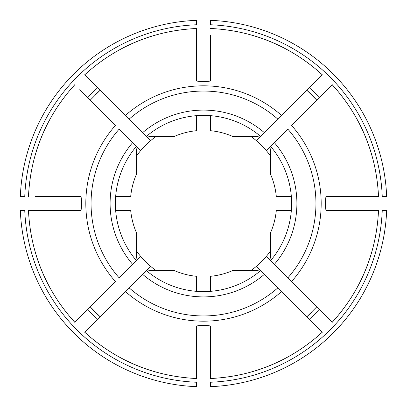 <?xml version="1.0" encoding="UTF-8"?>
<svg xmlns="http://www.w3.org/2000/svg" width="407" height="407" viewBox="0 0 407 407"><rect width="100%" height="100%" fill="white"/><g stroke="black" fill="none" stroke-linecap="round" stroke-linejoin="round"><path stroke-width="0.61" d="M136.528 251.038A82.128 82.128 0 0 0 150.626 266.341C150.397 266.58 140.43 256.608 140.659 256.374L119.159 277.869A112.444 112.444 0 0 1 119.159 129.131L140.659 150.626C140.42 150.397 150.392 140.43 150.626 140.659L84.763 74.796A175.107 175.107 0 0 1 196.449 28.536L196.449 80.698C195.93 81.782 211.085 81.776 210.551 80.698L210.551 35.521M210.551 28.536A175.107 175.107 0 0 1 322.237 74.796L277.869 119.159A112.444 112.444 0 0 0 129.131 119.159L125.422 115.451A117.679 117.679 0 0 1 281.578 115.451L256.374 140.659C256.603 140.42 266.57 150.392 266.341 150.626A82.128 82.128 0 0 0 251.038 136.528M287.841 129.131L274.343 142.628L287.841 129.131A112.444 112.444 0 0 1 287.841 277.869L291.549 281.578A117.679 117.679 0 0 0 291.549 125.422L332.204 84.763A175.107 175.107 0 0 1 378.464 196.449L326.302 196.449C325.218 195.93 325.224 211.085 326.302 210.551L378.464 210.551A175.107 175.107 0 0 1 332.204 322.237L266.341 256.374C266.58 256.603 256.608 266.57 256.374 266.341A82.128 82.128 0 0 0 270.472 251.038M155.962 270.472A82.128 82.128 0 0 1 150.626 266.341L84.763 332.204A175.107 175.107 0 0 0 196.449 378.464L196.449 326.302C195.915 325.224 211.07 325.218 210.551 326.302L210.551 378.464A175.107 175.107 0 0 0 322.237 332.204L256.374 266.341A82.128 82.128 0 0 1 251.038 270.472M316.788 306.817L306.817 316.788A153.327 153.327 0 0 0 311.92 311.915M90.212 100.183L100.183 90.212A153.327 153.327 0 0 0 95.08 95.085M35.521 210.551L28.536 210.551A175.107 175.107 0 0 0 74.796 322.237L115.451 281.578A117.679 117.679 0 0 1 115.451 125.422L79.736 89.708M259.376 269.342A86.355 86.355 0 0 1 258.018 270.472L232.896 270.472A73.138 73.138 0 0 1 210.551 276.297L210.551 291.336C210.556 291.641 196.454 291.641 196.449 291.336L196.449 276.297A73.138 73.138 0 0 1 174.104 270.472L148.982 270.472A86.355 86.355 0 0 1 147.624 269.342M210.551 386.65L210.551 382.239A178.882 178.882 0 0 0 382.239 210.551L386.65 210.551A183.287 183.287 0 0 1 210.551 386.65M259.376 137.658A86.355 86.355 0 0 0 258.018 136.528L232.896 136.528A73.138 73.138 0 0 0 210.551 130.703L210.551 115.664C210.546 115.359 196.444 115.359 196.449 115.664L196.449 130.703A73.138 73.138 0 0 0 174.104 136.528L148.982 136.528A86.355 86.355 0 0 0 147.624 137.658M196.449 24.761L196.449 20.35A183.287 183.287 0 0 0 20.35 196.449L24.761 196.449A178.882 178.882 0 0 1 196.449 24.761M196.449 35.521L196.449 33.384M196.449 29.513L196.449 28.475C153.719 30.647 116.473 46.077 84.717 74.746M196.449 386.65L196.449 382.239A178.882 178.882 0 0 1 24.761 210.551L20.35 210.551A183.287 183.287 0 0 0 196.449 386.65M129.131 287.841L125.422 291.549A117.679 117.679 0 0 0 281.578 291.549L277.869 287.841A112.444 112.444 0 0 1 129.131 287.841M100.183 316.788L90.212 306.817A153.327 153.327 0 0 0 100.183 316.788A153.327 153.327 0 0 1 90.212 306.817M306.817 90.212L316.788 100.183A153.327 153.327 0 0 0 306.817 90.212M28.536 210.551L80.698 210.551C81.782 211.07 81.776 195.915 80.698 196.449L35.521 196.449M137.658 259.376A86.355 86.355 0 0 1 136.528 258.018L136.528 232.896A73.138 73.138 0 0 1 130.703 210.551L115.664 210.551C115.359 210.556 115.359 196.454 115.664 196.449L130.703 196.449A73.138 73.138 0 0 1 136.528 174.104L136.528 148.982A86.355 86.355 0 0 1 137.658 147.624M274.343 264.372A93.407 93.407 0 0 0 274.343 142.628L269.342 147.624A86.355 86.355 0 0 1 270.472 148.982L270.472 174.104A73.138 73.138 0 0 1 276.297 196.449L291.336 196.449M386.65 196.449L382.239 196.449A178.882 178.882 0 0 0 210.551 24.761L210.551 20.35A183.287 183.287 0 0 1 386.65 196.449M260.622 136.406A88.121 88.121 0 0 0 146.378 136.406M270.594 260.622A88.121 88.121 0 0 0 270.594 146.378M270.472 155.962A82.128 82.128 0 0 0 256.374 140.659M136.406 146.378A88.121 88.121 0 0 0 136.406 260.622M146.378 270.594A88.121 88.121 0 0 0 260.622 270.594M155.962 136.528A82.128 82.128 0 0 0 150.626 140.659M140.659 150.626A82.128 82.128 0 0 0 136.528 155.962M269.342 259.376A86.355 86.355 0 0 0 270.472 258.018L270.472 232.896A73.138 73.138 0 0 0 276.297 210.551L291.336 210.551M269.342 147.624L266.341 150.626M264.372 132.657A93.407 93.407 0 0 0 142.628 132.657M97.685 319.281A156.853 156.853 0 0 1 87.719 309.315M87.719 97.685A156.853 156.853 0 0 1 97.685 87.719M319.281 309.315A156.853 156.853 0 0 1 309.315 319.281M309.315 87.719A156.853 156.853 0 0 1 319.281 97.685M132.657 142.628A93.407 93.407 0 0 0 132.657 264.372M74.796 84.763A175.107 175.107 0 0 0 28.536 196.449M142.628 274.343A93.407 93.407 0 0 0 264.372 274.343M196.449 378.535C153.719 376.353 116.473 360.923 84.717 332.254M322.283 332.254C290.527 360.923 253.281 376.353 210.551 378.535M74.746 84.717C46.077 116.473 30.647 153.719 28.465 196.449M332.254 322.283C360.923 290.527 376.353 253.281 378.535 210.551M332.254 84.717C360.923 116.473 376.353 153.719 378.535 196.449M210.551 28.465C253.281 30.647 290.527 46.077 322.283 74.746M74.746 322.283C46.077 290.527 30.647 253.281 28.465 210.551"/></g></svg>
